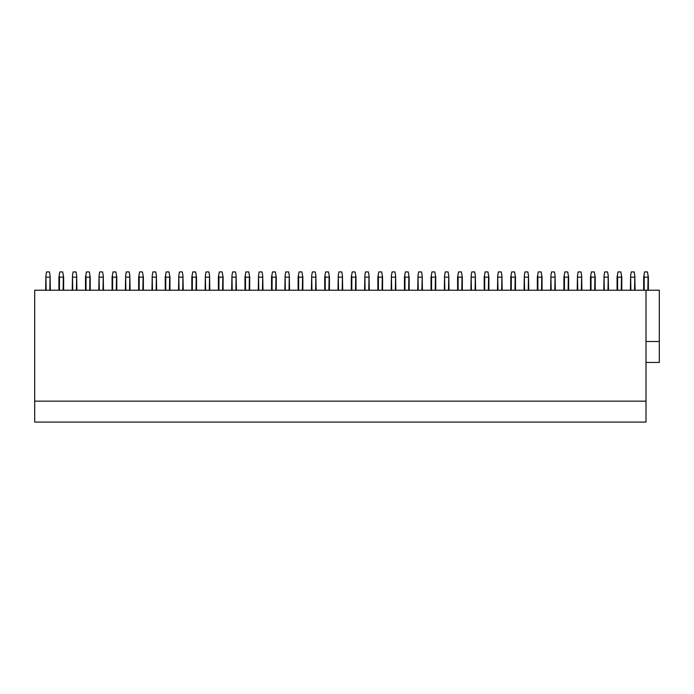 <?xml version="1.0" encoding="UTF-8"?>
<svg xmlns="http://www.w3.org/2000/svg" width="694" height="694" viewBox="0 0 694 694"><rect width="100%" height="100%" fill="white"/><g stroke="black" fill="none" stroke-linecap="round" stroke-linejoin="round"><path stroke-width="1.04" d="M34.7 401.149L646.01 401.149L646.01 422.082L34.7 422.082L34.7 290.231L659.3 290.231L659.3 341.509L646.01 341.509M646.01 290.231L646.01 401.149M646.01 362.433L659.3 362.433L659.3 341.509M644.232 422.082L621.208 422.082M49.821 290.231L50.081 275.665L49.421 271.918L46.559 271.918L45.899 275.665L46.16 290.231M45.639 290.231L45.899 275.665M49.821 277.149L46.16 277.149M50.081 275.665L50.341 290.231M63.631 290.231L63.631 277.149L62.712 271.918L59.849 271.918L58.921 277.149L58.921 290.231M63.111 290.231L63.371 275.665M63.111 277.149L59.45 277.149L59.45 290.231M59.45 277.149L59.19 275.665M76.401 290.231L76.661 275.665L76.002 271.918L73.139 271.918L72.471 275.665L72.74 290.231M72.211 290.231L72.471 275.665M76.401 277.149L72.74 277.149M76.661 275.665L76.921 290.231M90.211 290.231L90.211 277.149L89.292 271.918L86.429 271.918L85.501 277.149L85.501 290.231M89.691 290.231L89.951 275.665M89.691 277.149L86.03 277.149L86.03 290.231M86.03 277.149L85.761 275.665M102.981 290.231L103.241 275.665L102.582 271.918L99.719 271.918L99.051 275.665L99.311 290.231M98.791 290.231L99.051 275.665M102.981 277.149L99.311 277.149M103.241 275.665L103.501 290.231M116.792 290.231L116.792 277.149L115.872 271.918L113.001 271.918L112.081 277.149L112.081 290.231M116.271 290.231L116.531 275.665M116.271 277.149L112.602 277.149L112.602 290.231M112.602 277.149L112.341 275.665M129.552 290.231L129.821 275.665L129.153 271.918L126.291 271.918L125.631 275.665L125.892 290.231M125.371 290.231L125.631 275.665M129.552 277.149L125.892 277.149M129.821 275.665L130.082 290.231M143.372 290.231L143.372 277.149L142.444 271.918L139.581 271.918L138.661 277.149L138.661 290.231M142.843 290.231L143.111 275.665M142.843 277.149L139.182 277.149L139.182 290.231M139.182 277.149L138.921 275.665M156.133 290.231L156.393 275.665L155.734 271.918L152.871 271.918L152.212 275.665L152.472 290.231M151.951 290.231L152.212 275.665M156.133 277.149L152.472 277.149M156.393 275.665L156.662 290.231M169.952 290.231L169.952 277.149L169.024 271.918L166.161 271.918L165.241 277.149L165.241 290.231M169.423 290.231L169.683 275.665M169.423 277.149L165.762 277.149L165.762 290.231M165.762 277.149L165.502 275.665M182.713 290.231L182.973 275.665L182.314 271.918L179.451 271.918L178.792 275.665L179.052 290.231M178.532 290.231L178.792 275.665M182.713 277.149L179.052 277.149M182.973 275.665L183.233 290.231M196.523 290.231L196.523 277.149L195.604 271.918L192.741 271.918L191.822 277.149L191.822 290.231M196.003 290.231L196.263 275.665M196.003 277.149L192.342 277.149L192.342 290.231M192.342 277.149L192.082 275.665M209.293 290.231L209.553 275.665L208.894 271.918L206.031 271.918L205.372 275.665L205.632 290.231M205.103 290.231L205.372 275.665M209.293 277.149L205.632 277.149M209.553 275.665L209.814 290.231M223.104 290.231L223.104 277.149L222.184 271.918L219.321 271.918L218.393 277.149L218.393 290.231M222.583 290.231L222.843 275.665M222.583 277.149L218.922 277.149L218.922 290.231M218.922 277.149L218.662 275.665M235.873 290.231L236.133 275.665L235.474 271.918L232.611 271.918L231.943 275.665L232.212 290.231M231.683 290.231L231.943 275.665M235.873 277.149L232.212 277.149M236.133 275.665L236.394 290.231M249.684 290.231L249.684 277.149L248.764 271.918L245.902 271.918L244.973 277.149L244.973 290.231M249.163 290.231L249.424 275.665M249.163 277.149L245.503 277.149L245.503 290.231M245.503 277.149L245.234 275.665M262.453 290.231L262.714 275.665L262.054 271.918L259.183 271.918L258.524 275.665L258.784 290.231M258.263 290.231L258.524 275.665M262.453 277.149L258.784 277.149M262.714 275.665L262.974 290.231M276.264 290.231L276.264 277.149L275.344 271.918L272.473 271.918L271.554 277.149L271.554 290.231M275.744 290.231L276.004 275.665M275.744 277.149L272.074 277.149L272.074 290.231M272.074 277.149L271.814 275.665M289.025 290.231L289.294 275.665L288.626 271.918L285.763 271.918L285.104 275.665L285.364 290.231M284.844 290.231L285.104 275.665M289.025 277.149L285.364 277.149M289.294 275.665L289.554 290.231M302.844 290.231L302.844 277.149L301.916 271.918L299.053 271.918L298.134 277.149L298.134 290.231M302.315 290.231L302.584 275.665M302.315 277.149L298.654 277.149L298.654 290.231M298.654 277.149L298.394 275.665M315.605 290.231L315.865 275.665L315.206 271.918L312.343 271.918L311.684 275.665L311.944 290.231M311.424 290.231L311.684 275.665M315.605 277.149L311.944 277.149M315.865 275.665L316.134 290.231M329.424 290.231L329.424 277.149L328.496 271.918L325.633 271.918L324.714 277.149L324.714 290.231M328.895 290.231L329.156 275.665M328.895 277.149L325.234 277.149L325.234 290.231M325.234 277.149L324.974 275.665M342.185 290.231L342.446 275.665L341.786 271.918L338.924 271.918L338.264 275.665L338.525 290.231M338.004 290.231L338.264 275.665M342.185 277.149L338.525 277.149M342.446 275.665L342.706 290.231M355.996 290.231L355.996 277.149L355.076 271.918L352.214 271.918L351.294 277.149L351.294 290.231M355.475 290.231L355.736 275.665M355.475 277.149L351.815 277.149L351.815 290.231M351.815 277.149L351.554 275.665M368.766 290.231L369.026 275.665L368.367 271.918L365.504 271.918L364.844 275.665L365.105 290.231M364.576 290.231L364.844 275.665M368.766 277.149L365.105 277.149M369.026 275.665L369.286 290.231M382.576 290.231L382.576 277.149L381.657 271.918L378.794 271.918L377.866 277.149L377.866 290.231M382.056 290.231L382.316 275.665M382.056 277.149L378.395 277.149L378.395 290.231M378.395 277.149L378.135 275.665M395.346 290.231L395.606 275.665L394.947 271.918L392.084 271.918L391.416 275.665L391.685 290.231M391.156 290.231L391.416 275.665M395.346 277.149L391.685 277.149M395.606 275.665L395.866 290.231M409.156 290.231L409.156 277.149L408.237 271.918L405.374 271.918L404.446 277.149L404.446 290.231M408.636 290.231L408.896 275.665M408.636 277.149L404.975 277.149L404.975 290.231M404.975 277.149L404.706 275.665M421.926 290.231L422.186 275.665L421.527 271.918L418.656 271.918L417.996 275.665L418.256 290.231M417.736 290.231L417.996 275.665M421.926 277.149L418.256 277.149M422.186 275.665L422.446 290.231M435.737 290.231L435.737 277.149L434.817 271.918L431.946 271.918L431.026 277.149L431.026 290.231M435.216 290.231L435.476 275.665M435.216 277.149L431.547 277.149L431.547 290.231M431.547 277.149L431.286 275.665M448.498 290.231L448.766 275.665L448.098 271.918L445.236 271.918L444.576 275.665L444.837 290.231M444.316 290.231L444.576 275.665M448.498 277.149L444.837 277.149M448.766 275.665L449.027 290.231M462.317 290.231L462.317 277.149L461.389 271.918L458.526 271.918L457.606 277.149L457.606 290.231M461.788 290.231L462.057 275.665M461.788 277.149L458.127 277.149L458.127 290.231M458.127 277.149L457.866 275.665M475.078 290.231L475.338 275.665L474.679 271.918L471.816 271.918L471.157 275.665L471.417 290.231M470.896 290.231L471.157 275.665M475.078 277.149L471.417 277.149M475.338 275.665L475.607 290.231M488.897 290.231L488.897 277.149L487.969 271.918L485.106 271.918L484.186 277.149L484.186 290.231M488.368 290.231L488.628 275.665M488.368 277.149L484.707 277.149L484.707 290.231M484.707 277.149L484.447 275.665M501.658 290.231L501.918 275.665L501.259 271.918L498.396 271.918L497.737 275.665L497.997 290.231M497.477 290.231L497.737 275.665M501.658 277.149L497.997 277.149M501.918 275.665L502.178 290.231M515.469 290.231L515.469 277.149L514.549 271.918L511.686 271.918L510.767 277.149L510.767 290.231M514.948 290.231L515.208 275.665M514.948 277.149L511.287 277.149L511.287 290.231M511.287 277.149L511.027 275.665M528.238 290.231L528.498 275.665L527.839 271.918L524.976 271.918L524.317 275.665L524.577 290.231M524.048 290.231L524.317 275.665M528.238 277.149L524.577 277.149M528.498 275.665L528.759 290.231M542.049 290.231L542.049 277.149L541.129 271.918L538.266 271.918L537.338 277.149L537.338 290.231M541.528 290.231L541.788 275.665M541.528 277.149L537.867 277.149L537.867 290.231M537.867 277.149L537.607 275.665M554.818 290.231L555.079 275.665L554.419 271.918L551.557 271.918L550.889 275.665L551.157 290.231M550.628 290.231L550.889 275.665M554.818 277.149L551.157 277.149M555.079 275.665L555.339 290.231M568.629 290.231L568.629 277.149L567.709 271.918L564.847 271.918L563.918 277.149L563.918 290.231M568.108 290.231L568.369 275.665M568.108 277.149L564.448 277.149L564.448 290.231M564.448 277.149L564.179 275.665M581.399 290.231L581.659 275.665L580.999 271.918L578.128 271.918L577.469 275.665L577.729 290.231M577.208 290.231L577.469 275.665M581.399 277.149L577.729 277.149M581.659 275.665L581.919 290.231M595.209 290.231L595.209 277.149L594.281 271.918L591.418 271.918L590.499 277.149L590.499 290.231M594.689 290.231L594.949 275.665M594.689 277.149L591.019 277.149L591.019 290.231M591.019 277.149L590.759 275.665M607.97 290.231L608.239 275.665L607.571 271.918L604.708 271.918L604.049 275.665L604.309 290.231M603.789 290.231L604.049 275.665M607.97 277.149L604.309 277.149M608.239 275.665L608.499 290.231M621.789 290.231L621.789 277.149L620.861 271.918L617.998 271.918L617.079 277.149L617.079 290.231M621.26 290.231L621.529 275.665M621.26 277.149L617.599 277.149L617.599 290.231M617.599 277.149L617.339 275.665M634.55 290.231L634.81 275.665L634.151 271.918L631.288 271.918L630.629 275.665L630.889 290.231M630.369 290.231L630.629 275.665M634.55 277.149L630.889 277.149M634.81 275.665L635.079 290.231M648.361 290.231L648.361 277.149L647.441 271.918L644.579 271.918L643.659 277.149L643.659 290.231M647.84 290.231L648.101 275.665M647.84 277.149L644.179 277.149L644.179 290.231M644.179 277.149L643.919 275.665"/></g></svg>
